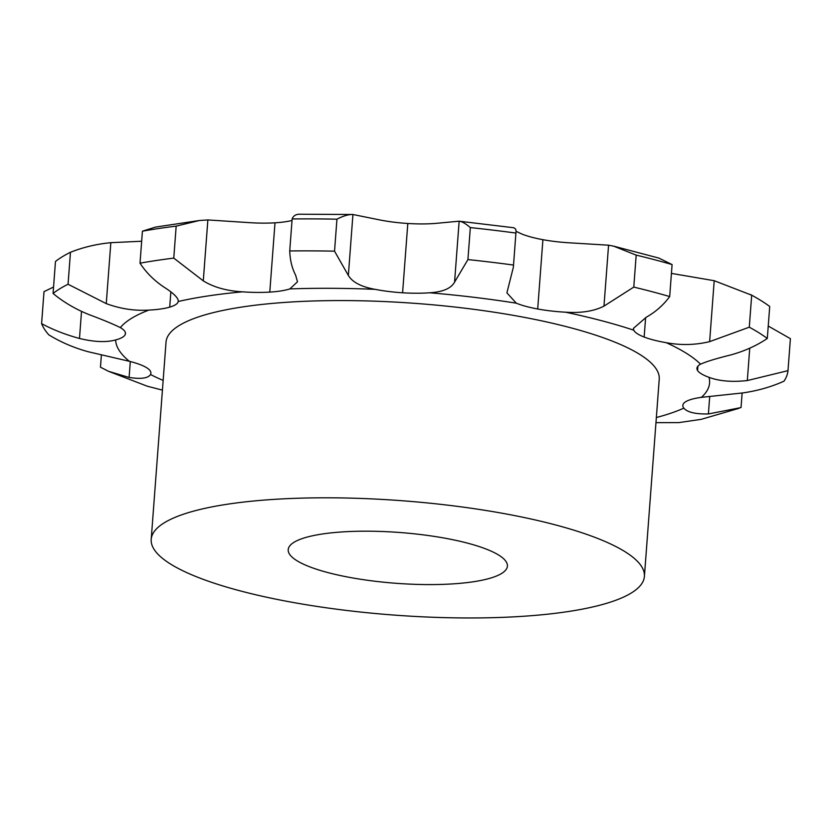 <?xml version="1.0" encoding="UTF-8"?>
<svg xmlns="http://www.w3.org/2000/svg" width="832" height="832" viewBox="0 0 832 832"><rect width="100%" height="100%" fill="white"/><g stroke="black" fill="none" stroke-linecap="round" stroke-linejoin="round"><path stroke-width="1.25" d="M402.594 292.781L407.805 223.475A54.954 12.74 -175.7 0 1 380.297 220.043L352.934 214.5C348.598 214.344 343.262 215.904 336.939 219.19L334.537 251.17L348.348 275.434C352.383 282.225 361.296 286.853 375.086 289.338A54.954 12.74 -175.7 0 0 402.594 292.781A54.954 12.74 -175.7 0 0 429.603 292.77C442.77 291.99 451.1 288.444 454.574 282.121L467.927 259.584L470.33 227.594C465.722 223.621 461.999 221.489 459.15 221.198L513.178 227.677M199.451 220.49L176.176 226.117A375.066 86.923 -175.7 0 0 142.418 231.192L155.49 227.094L199.451 220.49L207.865 219.939L247.686 222.529A54.954 12.74 -175.7 0 0 274.997 222.81A54.954 12.74 -175.7 0 0 292.022 220.48M407.805 223.475A54.954 12.74 -175.7 0 0 434.814 223.475L459.15 221.198L454.574 282.121M516.017 231.296L521.508 233.875A54.954 12.74 -175.7 0 0 542.911 239.689A54.954 12.74 -175.7 0 0 570.658 242.882L608.566 245.19L613.673 246.168L636.178 255.112L633.776 287.092L603.98 306.114C593.986 311.22 581.142 313.238 565.448 312.187A54.954 12.74 -175.7 0 1 537.701 308.994L542.911 239.689M671.434 273.385A54.954 12.74 -175.7 0 0 671.497 273.406L714.21 280.706L751.691 295.194L749.289 327.184L709.634 341.64C695.344 345.072 680.898 345.426 666.286 342.701A54.954 12.74 -175.7 0 1 644.155 337.043L645.622 317.595M768.238 326.04L790.4 338.676L787.998 370.656A375.066 86.923 -175.7 0 1 783.994 381.191C771.16 386.942 757.359 390.863 742.602 392.943L701.407 397.353A54.954 12.74 -175.7 0 0 685.714 401.7A54.954 12.74 -175.7 0 0 682.833 405.371A54.954 12.74 -175.7 0 0 683.852 408.138C687.253 412.266 695.438 414.201 708.396 413.951L741.031 407.576L742.134 393.006M750.256 294.414L753.563 296.223A375.066 86.923 -175.7 0 1 769.714 306.478L767.302 338.468C756.621 345.675 744.463 351.156 730.839 354.921C716.654 358.415 706.555 361.494 700.565 364.177A54.954 12.74 -175.7 0 0 696.935 368.274A54.954 12.74 -175.7 0 0 697.57 370.5A54.954 12.74 -175.7 0 0 709.02 377.333C719.191 381.16 731.962 382.231 747.313 380.557L787.998 370.656M613.673 246.168L658.861 258.076L672.09 264.566L669.687 296.556C663.489 304.99 655.678 311.896 646.246 317.252L633.402 328.39L633.766 330.19A54.954 12.74 -175.7 0 0 644.155 337.043M512.793 227.635C515.414 227.895 516.454 229.705 515.913 233.064L513.365 267.207L506.906 292.864L516.298 303.181A54.954 12.74 -175.7 0 0 537.701 308.994M176.176 226.117L173.774 258.107L203.289 280.862C213.616 287.248 226.678 290.909 242.476 291.834A54.954 12.74 -175.7 0 0 269.786 292.105A54.954 12.74 -175.7 0 0 289.858 288.912L297.492 281.798L295.62 275.163C292.022 268.247 290.056 260.177 289.734 250.952A375.066 86.923 -175.7 0 1 334.537 251.17M141.658 241.238L110.833 242.684C96.772 244.015 83.314 247.208 70.46 252.262L68.058 284.253L106.257 303.618C120.453 308.838 134.649 311.002 148.845 310.097A54.954 12.74 -175.7 0 0 169.707 307.143A54.954 12.74 -175.7 0 0 178.256 301.486C178.589 298.126 173.69 293.249 163.55 286.832C153.868 280.27 146.026 272.386 140.015 263.172A375.066 86.923 -175.7 0 1 173.774 258.107M53.55 287.03L44.002 291.637L41.6 323.627C52.759 329.67 65.385 334.62 79.487 338.468C94.245 342.046 106.298 342.534 115.648 339.934A54.954 12.74 -175.7 0 0 125.268 334.433A54.954 12.74 -175.7 0 0 125.466 333.59A54.954 12.74 -175.7 0 0 120.338 327.61C113.298 324.106 102.721 319.727 88.618 314.444C75.13 308.974 63.284 301.974 53.071 293.457A375.066 86.923 -175.7 0 1 68.058 284.253M101.379 355.014L100.464 367.203L108.555 371.332L129.106 377.447C140.993 379.267 148.117 378.29 150.488 374.525A54.954 12.74 -175.7 0 0 150.904 373.183A54.954 12.74 -175.7 0 0 146.671 367.734A54.954 12.74 -175.7 0 0 129.376 361.306L87.984 351.686C73.84 347.786 60.788 342.17 48.818 334.859A375.066 86.923 -175.7 0 1 41.6 323.627M151.206 539.344L166.036 342.108A247.291 57.314 4.3 0 1 190.393 319.925A247.291 57.314 4.3 0 1 469.57 308.786A247.291 57.314 4.3 0 1 659.235 379.194L644.405 576.43A247.291 57.314 -175.7 0 0 454.74 506.022A247.291 57.314 -175.7 0 0 175.562 517.161A247.291 57.314 -175.7 0 0 151.206 539.344A247.291 57.314 -175.7 0 0 393.505 615.035A247.291 57.314 -175.7 0 0 644.405 576.43M348.348 275.434L352.934 214.5L299.239 214.219M300.206 214.24C296.088 214.074 293.394 215.654 292.136 218.962L289.734 250.952M336.939 219.19A375.066 86.923 -175.7 0 0 292.136 218.962M739.024 408.304L701.251 419.328L678.85 422.604L655.959 422.656M108.555 371.332L147.274 386.204L162.427 390.135M753.563 296.223A375.066 86.923 -175.7 0 0 751.691 295.194M70.46 252.262A375.066 86.923 -175.7 0 0 55.474 261.477L53.071 293.457M178.308 301.101L178.256 301.486A297.783 69.014 -175.7 0 1 242.476 291.834M672.09 264.566A375.066 86.923 -175.7 0 0 636.178 255.112M513.365 267.207L515.913 233.064A375.066 86.923 -175.7 0 0 470.33 227.594M299.031 539.791A109.907 25.47 -175.7 0 0 288.205 549.65A109.907 25.47 -175.7 0 0 395.897 583.284A109.907 25.47 -175.7 0 0 507.406 566.124A109.907 25.47 -175.7 0 0 423.114 534.841A109.907 25.47 -175.7 0 0 299.031 539.791M513.51 265.054A375.066 86.923 -175.7 0 0 467.927 259.584M767.302 338.468A375.066 86.923 -175.7 0 0 749.289 327.184M669.687 296.556A375.066 86.923 -175.7 0 0 633.776 287.092M142.418 231.192L140.015 263.172M656.344 417.529A297.783 69.014 -175.7 0 0 683.852 408.138M701.407 397.353A297.783 69.014 -175.7 0 0 709.02 377.333M700.565 364.177A297.783 69.014 -175.7 0 0 666.286 342.701M633.766 330.19A297.783 69.014 -175.7 0 0 565.448 312.187M516.298 303.181A297.783 69.014 -175.7 0 0 429.603 292.77M375.086 289.338A297.783 69.014 -175.7 0 0 289.858 288.912M148.845 310.097A297.783 69.014 -175.7 0 0 120.338 327.61M115.648 339.934A297.783 69.014 -175.7 0 0 129.376 361.306M150.488 374.525A297.783 69.014 -175.7 0 0 163.155 380.442M709.717 396.406L708.396 413.951M130.302 361.535L129.106 377.447M749.746 348.182L747.313 380.557M697.57 370.5L697.902 366.163M125.268 334.433L125.403 332.727M81.515 311.397L79.487 338.468M714.21 280.706L709.634 341.64M169.707 307.143L170.851 291.959M110.833 242.684L106.257 303.618M608.566 245.19L603.98 306.114M269.786 292.105L274.997 222.81M207.865 219.939L203.289 280.862"/></g></svg>
